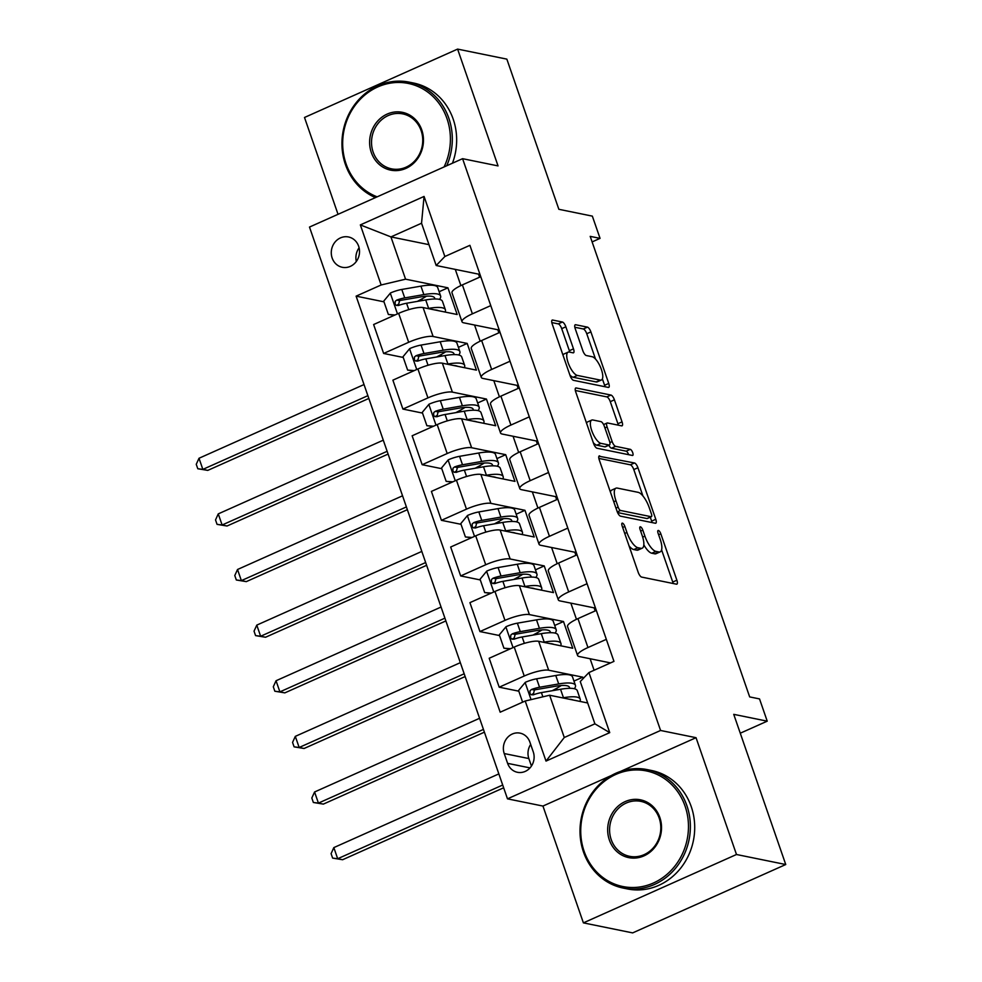 <?xml version="1.0" encoding="UTF-8"?>
<svg xmlns="http://www.w3.org/2000/svg" width="982" height="982" viewBox="0 0 982 982"><rect width="100%" height="100%" fill="white"/><g stroke="black" fill="none" stroke-linecap="round" stroke-linejoin="round"><path stroke-width="1.47" d="M622.428 523.136A3.327 1.154 65.9 0 0 622.134 523.16A3.327 1.154 65.9 0 0 622.134 525.922L638.202 572.334A4.75 1.657 65.9 0 0 641.651 577.085L676.463 584.18A4.75 1.657 65.9 0 0 676.88 584.143A4.75 1.657 65.9 0 0 676.88 580.202L660.812 533.791A3.327 1.154 65.9 0 0 658.394 530.464A3.327 1.154 65.9 0 0 658.1 530.489A3.327 1.154 65.9 0 0 658.1 533.251L660.186 539.253A15.184 5.291 65.9 0 1 660.186 551.859A15.184 5.291 65.9 0 1 658.836 551.97L655.927 551.381A15.184 5.291 65.9 0 1 644.904 536.135L642.829 530.133A3.327 1.154 65.9 0 0 640.411 526.806A3.327 1.154 65.9 0 0 640.117 526.831A3.327 1.154 65.9 0 0 640.117 529.58L642.191 535.583A15.184 5.291 65.9 0 1 642.203 548.189A15.184 5.291 65.9 0 1 640.853 548.3L637.944 547.711A15.184 5.291 65.9 0 1 626.921 532.477L624.847 526.475A3.327 1.154 65.9 0 0 622.428 523.136M332.162 258.033A15.466 14.067 -78.5 0 0 342.313 267.288A15.466 14.067 -78.5 0 0 356.049 261.826A15.466 14.067 -78.5 0 0 358.639 246.212A15.466 14.067 -78.5 0 0 348.487 236.969A15.466 14.067 -78.5 0 0 334.752 242.431A15.466 14.067 -78.5 0 0 332.162 258.033M565.853 326.797A4.75 1.657 65.9 0 0 562.404 322.035L552.645 320.046A4.75 1.657 65.9 0 0 552.215 320.083A4.75 1.657 65.9 0 0 552.215 324.023L570.063 375.566A4.75 1.657 65.9 0 0 573.513 380.329L608.324 387.411A4.75 1.657 65.9 0 0 608.742 387.374A4.75 1.657 65.9 0 0 608.742 383.434L590.894 331.904A4.75 1.657 65.9 0 0 587.445 327.141L575.648 324.735A4.75 1.657 65.9 0 0 575.231 324.772A4.75 1.657 65.9 0 0 575.231 328.712L582.866 350.77A4.75 1.657 65.9 0 0 586.315 355.533L592.171 356.724A12.692 4.419 65.9 0 1 600.849 368.029A12.692 4.419 65.9 0 1 601.389 379.997A12.692 4.419 65.9 0 1 600.26 380.083L577.342 375.419A12.692 4.419 65.9 0 1 568.652 364.113A12.692 4.419 65.9 0 1 568.124 352.145A12.692 4.419 65.9 0 1 569.253 352.059L573.071 352.833A4.75 1.657 65.9 0 0 573.488 352.796A4.75 1.657 65.9 0 0 573.488 348.856L565.853 326.797L561.716 328.651A4.75 1.657 65.9 0 0 558.267 323.888L551.823 322.575M611.455 775.473L542.948 806.062L583.394 922.871L736.488 854.5L785.747 864.528L733.738 714.344L767.224 721.169L759.528 698.914L749.671 696.913L590.194 236.367L600.051 238.368L592.342 216.126L558.856 209.301L506.847 59.129L457.6 49.1L304.506 117.472L338.029 214.309M736.488 854.5L696.042 737.691L660.579 730.473L462.583 158.679L498.046 165.909L457.6 49.1M599.683 455.881A4.75 1.657 65.9 0 0 599.253 455.918A4.75 1.657 65.9 0 0 599.253 459.858L617.101 511.401A4.75 1.657 65.9 0 0 620.55 516.164L655.362 523.246A4.75 1.657 65.9 0 0 655.78 523.21A4.75 1.657 65.9 0 0 655.78 519.269L637.932 467.739A4.75 1.657 65.9 0 0 634.482 462.976L598.946 456.213M593.582 443.483L575.734 391.941A4.75 1.657 65.9 0 1 575.734 388A4.75 1.657 65.9 0 1 576.164 387.964L610.964 395.059A4.75 1.657 65.9 0 1 614.413 399.821L622.048 421.879A4.75 1.657 65.9 0 1 622.048 425.82A4.75 1.657 65.9 0 1 621.631 425.844L607.514 422.972A4.75 1.657 65.9 0 0 607.097 423.009A4.75 1.657 65.9 0 0 607.097 426.949L612.154 441.581A4.75 1.657 65.9 0 0 615.604 446.344L630.297 449.339A3.327 1.154 65.9 0 1 632.58 452.297A3.327 1.154 65.9 0 1 632.715 455.427A3.327 1.154 65.9 0 1 632.42 455.452L597.031 448.246A4.75 1.657 65.9 0 1 593.582 443.483M785.747 864.528L632.654 932.9L583.394 922.871M533.263 751.881L529.875 742.097A14.988 13.625 -78.5 0 0 520.043 733.137A14.988 13.625 -78.5 0 0 506.737 738.427A14.988 13.625 -78.5 0 0 504.22 753.55L507.608 763.345A14.988 13.625 -78.5 0 0 517.453 772.294A14.988 13.625 -78.5 0 0 530.759 767.003A14.988 13.625 -78.5 0 0 533.263 751.881M660.579 730.473L507.485 798.845L309.49 227.063L462.583 158.679M588.93 672.56L609.736 732.633L546.017 761.087L525.21 701.013L549.638 695.231L564.282 737.507L594.896 723.832L580.264 681.557L588.93 672.56L613.959 661.377L469.899 245.328L444.858 256.511L436.192 265.508L421.548 223.233L390.934 236.907L405.566 279.183L447.927 287.812L439.138 291.728M383.987 301.83L356.11 296.147L500.182 712.196L525.21 701.013M356.11 296.147L381.139 284.976L360.345 224.903L424.064 196.437L444.858 256.511M542.948 806.062L507.485 798.845M592.121 241.916L600.051 238.368M740.268 733.21L767.224 721.169M549.638 695.231L587.678 702.977M455.292 269.399L460.889 285.578M474.552 325.017L480.149 341.208M493.811 380.635L499.408 396.826M513.07 436.266L518.668 452.444M532.33 491.884L537.927 508.062M551.589 547.502L557.199 563.693M570.849 603.12L576.459 619.311M590.108 658.75L594.098 670.252M428.974 244.653L390.934 236.907L360.345 224.903M403.246 357.448L383.643 353.459L373.626 324.539L398.655 313.356A19.345 4.382 -19.1 0 1 423.095 307.562L457.17 314.51L447.927 287.812M383.643 353.459L408.672 342.276A19.345 4.382 -19.1 0 1 433.111 336.495L467.187 343.43L458.398 347.358M422.505 413.078L402.902 409.077L392.886 380.157L417.915 368.974A19.345 4.382 -19.1 0 1 442.354 363.193L476.43 370.128L467.187 343.43M402.902 409.077L427.931 397.894A19.345 4.382 -19.1 0 1 452.371 392.113L486.446 399.048L477.657 402.976M441.777 468.696L422.162 464.707L412.145 435.775L437.186 424.592A19.345 4.382 -19.1 0 1 461.614 418.811L495.689 425.746L486.446 399.048M422.162 464.707L447.191 453.524A19.345 4.382 -19.1 0 1 471.63 447.731L505.705 454.678L496.929 458.594M461.037 524.314L441.421 520.325L431.405 491.405L456.446 480.223A19.345 4.382 -19.1 0 1 480.873 474.429L514.961 481.376L505.705 454.678M441.421 520.325L466.462 509.142A19.345 4.382 -19.1 0 1 490.89 503.349L524.965 510.296L516.188 514.212M480.296 579.932L460.681 575.943L450.664 547.023L475.705 535.841A19.345 4.382 -19.1 0 1 500.133 530.047L534.22 536.994L524.965 510.296M460.681 575.943L485.722 564.76A19.345 4.382 -19.1 0 1 510.149 558.979L544.237 565.914L535.448 569.842M499.556 635.563L479.94 631.561L469.924 602.641L494.965 591.459A19.345 4.382 -19.1 0 1 519.392 585.677L553.48 592.612L544.237 565.914M479.94 631.561L504.981 620.379A19.345 4.382 -19.1 0 1 529.408 614.597L563.496 621.532L554.707 625.46M518.815 691.181L499.2 687.191L489.196 658.259L514.224 647.077A19.345 4.382 -19.1 0 1 538.652 641.295L572.739 648.23L563.496 621.532M499.2 687.191L524.241 676.009A19.345 4.382 -19.1 0 1 548.668 670.215L582.756 677.163L573.967 681.078M583.21 678.488L582.756 677.163M610.546 662.911L579.294 656.541A19.345 4.382 -19.1 0 1 577.563 655.473A19.345 4.382 -19.1 0 1 587.96 647.543L606.336 639.343M595.178 610.927L594.11 607.858L560.022 600.923A19.345 4.382 -19.1 0 1 558.304 599.855A19.345 4.382 -19.1 0 1 568.701 591.925L587.076 583.713M575.906 555.309L574.851 552.24L540.763 545.305A19.345 4.382 -19.1 0 1 539.044 544.237A19.345 4.382 -19.1 0 1 549.441 536.307L567.805 528.095M556.647 499.691L555.591 496.622L521.503 489.674A19.345 4.382 -19.1 0 1 519.785 488.619A19.345 4.382 -19.1 0 1 530.182 480.677L548.545 472.477M537.387 444.06L536.332 440.992L502.244 434.056A19.345 4.382 -19.1 0 1 500.525 432.988A19.345 4.382 -19.1 0 1 510.922 425.059L529.286 416.859M518.128 388.442L517.072 385.374L482.984 378.438A19.345 4.382 -19.1 0 1 481.266 377.37A19.345 4.382 -19.1 0 1 491.651 369.441L510.026 361.229M498.868 332.824L497.813 329.756L463.725 322.82A19.345 4.382 -19.1 0 1 462.006 321.752A19.345 4.382 -19.1 0 1 472.391 313.823L490.767 305.611M479.609 277.206L478.541 274.138L436.192 265.508M534.564 694.384L532.477 693.955M515.305 638.766L513.205 638.337M496.045 583.148L493.946 582.719M476.786 527.518L474.687 527.101M457.526 471.9L455.427 471.47M438.267 416.282L436.168 415.852M419.007 360.664L416.908 360.234M399.748 305.034L397.649 304.616M577.563 655.473L567.547 626.553A19.345 4.382 -19.1 0 1 577.944 618.623L596.32 610.411M595.252 607.355L594.11 607.858M558.304 599.855L548.287 570.935A19.345 4.382 -19.1 0 1 558.684 563.005L577.06 554.793M575.992 551.724L574.851 552.24M539.044 544.237L529.028 515.317A19.345 4.382 -19.1 0 1 539.425 507.375L557.801 499.175M556.733 496.106L555.591 496.622M519.785 488.619L509.768 459.686A19.345 4.382 -19.1 0 1 520.165 451.757L538.529 443.557M537.473 440.488L536.332 440.992M500.525 432.988L490.509 404.068A19.345 4.382 -19.1 0 1 500.906 396.139L519.269 387.927M518.214 384.87L517.072 385.374M481.266 377.37L471.25 348.45A19.345 4.382 -19.1 0 1 481.646 340.521L500.01 332.309M498.954 329.24L497.813 329.756M462.006 321.752L451.99 292.832A19.345 4.382 -19.1 0 1 462.375 284.89L480.75 276.691M479.695 273.622L478.541 274.138M405.566 279.183L381.139 284.976M564.282 737.507L546.017 761.087M594.896 723.832L609.736 732.633M424.064 196.437L421.548 223.233M530.673 744.405A14.988 13.625 -78.5 0 0 528.844 758.558L531.446 766.046M359.105 247.808A15.466 14.067 -78.5 0 0 356.319 261.457M696.042 737.691L620.563 771.398M629.057 545.931A15.184 5.291 65.9 0 0 633.807 549.564L637.944 547.711M642.203 548.189L638.067 550.043A15.184 5.291 65.9 0 1 636.717 550.153L633.807 549.564M643.836 544.826A15.184 5.291 65.9 0 0 651.79 553.222L655.927 551.381M660.186 551.859L656.05 553.701A15.184 5.291 65.9 0 1 654.699 553.811L651.79 553.222M673.136 583.504A4.75 1.657 65.9 0 0 672.744 582.056L661.598 549.859M642.94 495.984L633.795 469.58A4.75 1.657 65.9 0 0 630.346 464.817L598.86 458.41M652.036 522.571A4.75 1.657 65.9 0 0 651.643 521.123L650.28 517.183M618.144 507.142A3.327 1.154 65.9 0 0 620.563 510.48L651.115 516.704A3.327 1.154 65.9 0 0 651.41 516.679A3.327 1.154 65.9 0 0 651.41 513.917L649.212 507.584A15.184 5.291 65.9 0 0 638.19 492.35L617.297 488.091A15.184 5.291 65.9 0 0 615.947 488.201A15.184 5.291 65.9 0 0 615.96 500.808L618.144 507.142L615.972 508.124M647.482 518.324A3.327 1.154 65.9 0 1 647.273 518.521A3.327 1.154 65.9 0 1 646.978 518.545L617.568 512.555M615.947 488.201L611.811 490.055A15.184 5.291 65.9 0 0 610.399 492.043M575.342 390.492L606.827 396.9L610.964 395.059M618.316 425.169A4.75 1.657 65.9 0 0 617.911 423.721L610.276 401.663A4.75 1.657 65.9 0 0 606.827 396.9M608.815 445.251A4.75 1.657 65.9 0 0 611.467 448.185L626.16 451.18L630.297 449.339M628.627 454.678A3.327 1.154 65.9 0 0 626.16 451.18M592.87 419.989A12.692 4.419 65.9 0 0 591.741 420.087A12.692 4.419 65.9 0 0 592.269 432.055A12.692 4.419 65.9 0 0 600.959 443.361L609.036 445.006A4.75 1.657 65.9 0 0 609.454 444.969A4.75 1.657 65.9 0 0 609.454 441.028L604.384 426.397A4.75 1.657 65.9 0 0 600.935 421.634L592.87 419.989M591.741 420.087L587.592 421.929A12.692 4.419 65.9 0 0 586.549 423.181M593.324 442.71A12.692 4.419 65.9 0 0 596.823 445.202L600.959 443.361M609.454 444.969L605.317 446.81A4.75 1.657 65.9 0 1 604.887 446.847L596.823 445.202M569.756 352.157A4.75 1.657 65.9 0 0 569.351 350.709L561.716 328.651M568.124 352.145L563.987 353.999A12.692 4.419 65.9 0 0 562.993 355.116M569.855 374.94A12.692 4.419 65.9 0 0 573.206 377.272L577.342 375.419M601.389 379.997L597.252 381.838A12.692 4.419 65.9 0 1 596.123 381.937L573.206 377.272M595.522 359.056L586.757 333.745A4.75 1.657 65.9 0 0 583.308 328.982L574.838 327.264M604.998 386.736A4.75 1.657 65.9 0 0 604.605 385.288L602.383 378.868M569.425 699.258A30.7 6.96 -19.1 0 1 573.095 700.006M562.649 697.883L563.472 697.736A36.985 8.384 -19.1 0 1 580.215 699.135A36.985 8.384 -19.1 0 1 579.859 701.381M522.62 702.179L518.57 690.469L525.309 682.33A12.815 2.909 -19.1 0 1 536.626 678.808L555.763 675.493A36.985 8.384 -19.1 0 1 572.518 676.893L575.44 685.35A36.985 8.384 160.9 0 0 558.697 683.938L539.548 687.253A12.815 2.909 160.9 0 0 531.581 689.45L530.059 690.677L529.899 693.452L531.188 694.74L533.422 694.79A12.815 2.909 -19.1 0 1 541.401 692.592L560.538 689.278A36.985 8.384 -19.1 0 1 577.293 690.69L580.215 699.135M561.262 685.522A30.7 6.96 -19.1 0 1 556.671 688.296L552.228 690.727M574.323 688.726A36.985 8.384 160.9 0 0 575.44 685.35M533.165 694.863L534.417 690.027A6.53 1.485 -19.1 0 1 536.454 689.548L555.603 686.234A30.7 6.96 -19.1 0 1 569.499 687.4A30.7 6.96 -19.1 0 1 569.56 688.321M498.844 773.902L333.831 847.601L337.685 858.734L342.608 859.729L503.656 787.797M502.698 785.023L337.685 858.734L332.628 858.096L331.081 853.64L333.831 847.601M342.608 859.729L332.628 858.096M550.165 643.64A30.7 6.96 -19.1 0 1 553.836 644.388M543.39 642.253L544.212 642.118A36.985 8.384 -19.1 0 1 560.955 643.517A36.985 8.384 -19.1 0 1 560.599 645.763M509.953 648.992L503.926 648.194L499.31 634.851L506.049 626.7A12.815 2.909 -19.1 0 1 517.367 623.177L536.503 619.863A36.985 8.384 -19.1 0 1 553.259 621.275L556.18 629.72A36.985 8.384 160.9 0 0 539.425 628.32L520.288 631.635A12.815 2.909 160.9 0 0 512.322 633.82L510.8 635.059L510.64 637.834L511.929 639.11L514.163 639.159A12.815 2.909 -19.1 0 1 522.142 636.974L541.278 633.66A36.985 8.384 -19.1 0 1 558.034 635.059L560.955 643.517M541.99 629.904A30.7 6.96 -19.1 0 1 537.412 632.678L532.968 635.096M503.926 648.194L510.579 648.709M555.063 633.095A36.985 8.384 160.9 0 0 556.18 629.72M513.905 639.245L515.157 634.397A6.53 1.485 -19.1 0 1 517.195 633.93L536.332 630.616A30.7 6.96 -19.1 0 1 550.239 631.782A30.7 6.96 -19.1 0 1 550.301 632.703M479.584 718.284L314.571 791.983L318.413 803.104L323.348 804.111L484.396 732.179M483.439 729.405L318.413 803.104L313.356 802.478L311.822 798.022L314.571 791.983M323.348 804.111L313.356 802.478M530.906 588.022A30.7 6.96 -19.1 0 1 534.576 588.758M524.13 586.635L524.94 586.5A36.985 8.384 -19.1 0 1 541.696 587.899A36.985 8.384 -19.1 0 1 541.34 590.145M490.693 593.361L484.666 592.576L480.051 579.233L486.777 571.082A12.815 2.909 -19.1 0 1 498.095 567.559L517.244 564.245A36.985 8.384 -19.1 0 1 533.999 565.644L536.921 574.102A36.985 8.384 160.9 0 0 520.165 572.702L501.029 576.017A12.815 2.909 160.9 0 0 493.062 578.202L491.54 579.441L491.381 582.203L492.669 583.492L494.903 583.541A12.815 2.909 -19.1 0 1 502.882 581.356L522.019 578.042A36.985 8.384 -19.1 0 1 538.774 579.441L541.696 587.899M522.731 574.286A30.7 6.96 -19.1 0 1 518.152 577.048L513.709 579.478M484.666 592.576L491.319 593.091M535.804 577.477A36.985 8.384 160.9 0 0 536.921 574.102M494.646 583.627L495.898 578.779A6.53 1.485 -19.1 0 1 497.935 578.312L517.072 574.998A30.7 6.96 -19.1 0 1 530.98 576.164A30.7 6.96 -19.1 0 1 531.041 577.085M460.325 662.666L295.312 736.365L299.154 747.486L304.089 748.493L465.137 676.561M464.179 673.787L299.154 747.486L294.097 746.848L292.562 742.404L295.312 736.365M304.089 748.493L294.097 746.848M511.647 532.391A30.7 6.96 -19.1 0 1 515.317 533.14M504.858 531.017L505.681 530.869A36.985 8.384 -19.1 0 1 522.436 532.269A36.985 8.384 -19.1 0 1 522.08 534.515M471.434 537.743L465.407 536.958L460.791 523.602L467.518 515.464A12.815 2.909 -19.1 0 1 478.835 511.941L497.984 508.627A36.985 8.384 -19.1 0 1 514.728 510.026L517.661 518.484A36.985 8.384 160.9 0 0 500.906 517.084L481.769 520.399A12.815 2.909 160.9 0 0 473.79 522.584L472.268 523.823L472.121 526.585L473.41 527.874L475.644 527.923A12.815 2.909 -19.1 0 1 483.623 525.738L502.759 522.424A36.985 8.384 -19.1 0 1 519.515 523.823L522.436 532.269M503.471 518.656A30.7 6.96 -19.1 0 1 498.893 521.43L494.437 523.86M465.407 536.958L472.06 537.473M516.544 521.859A36.985 8.384 160.9 0 0 517.661 518.484M475.386 527.997L476.626 523.16A6.53 1.485 -19.1 0 1 478.676 522.694L497.813 519.38A30.7 6.96 -19.1 0 1 511.72 520.534A30.7 6.96 -19.1 0 1 511.769 521.467M441.065 607.036L276.04 680.747L279.895 691.868L284.829 692.875L445.877 620.931M444.92 618.157L279.895 691.868L274.837 691.23L273.303 686.786L276.04 680.747M284.829 692.875L274.837 691.23M492.387 476.773A30.7 6.96 -19.1 0 1 496.045 477.522M485.599 475.398L486.421 475.251A36.985 8.384 -19.1 0 1 503.177 476.651A36.985 8.384 -19.1 0 1 502.821 478.897M452.174 482.125L446.147 481.34L441.532 467.984L448.258 459.846A12.815 2.909 -19.1 0 1 459.576 456.323L478.725 453.009A36.985 8.384 -19.1 0 1 495.468 454.408L498.402 462.853A36.985 8.384 160.9 0 0 481.646 461.454L462.51 464.768A12.815 2.909 160.9 0 0 454.531 466.953L453.009 468.193L452.862 470.967L454.15 472.256L456.385 472.293A12.815 2.909 -19.1 0 1 464.351 470.108L483.5 466.794A36.985 8.384 -19.1 0 1 500.243 468.193L503.177 476.651M484.212 463.038A30.7 6.96 -19.1 0 1 479.621 465.812L475.178 468.242M446.147 481.34L452.8 481.843M497.285 466.241A36.985 8.384 160.9 0 0 498.402 462.853M456.127 472.379L457.367 467.542A6.53 1.485 -19.1 0 1 459.416 467.064L478.553 463.75A30.7 6.96 -19.1 0 1 492.461 464.916A30.7 6.96 -19.1 0 1 492.51 465.836M421.806 551.418L256.781 625.117L260.635 636.25L265.557 637.244L426.618 565.313M425.66 562.539L260.635 636.25L255.578 635.612L254.043 631.156L256.781 625.117M265.557 637.244L255.578 635.612M584.118 851.271A58.981 53.642 -78.5 0 0 653.398 883.014A58.981 53.642 -78.5 0 0 685.08 806.173A58.981 53.642 -78.5 0 0 615.8 774.442A58.981 53.642 -78.5 0 0 584.118 851.271M686.909 805.743A60.43 54.967 101.5 0 1 676.782 866.713A60.43 54.967 101.5 0 1 623.14 888.059A60.43 54.967 101.5 0 1 583.468 851.946A60.43 54.967 101.5 0 1 593.607 790.964A60.43 54.967 101.5 0 1 647.248 769.618A60.43 54.967 101.5 0 1 686.909 805.743M609.356 839.991A29.497 26.821 101.5 0 1 625.203 801.582A29.497 26.821 101.5 0 1 659.843 817.454A29.497 26.821 101.5 0 1 643.996 855.862A29.497 26.821 101.5 0 1 609.356 839.991M659.192 818.129A28.036 25.507 -78.5 0 0 640.792 801.361A28.036 25.507 -78.5 0 0 615.898 811.267A28.036 25.507 -78.5 0 0 611.197 839.561A28.036 25.507 -78.5 0 0 629.597 856.316A28.036 25.507 -78.5 0 0 654.491 846.423A28.036 25.507 -78.5 0 0 659.192 818.129M647.248 769.618L651.582 770.502A60.43 54.967 101.5 0 1 691.242 806.627A60.43 54.967 101.5 0 1 681.115 867.597A60.43 54.967 101.5 0 1 627.473 888.943L623.14 888.059M444.073 166.952A58.981 53.642 -78.5 0 0 447.019 118.699A58.981 53.642 -78.5 0 0 377.739 86.956A58.981 53.642 -78.5 0 0 346.057 163.785A58.981 53.642 -78.5 0 0 377.162 196.842M375.468 197.591A60.43 54.967 101.5 0 1 345.406 164.46A60.43 54.967 101.5 0 1 355.545 103.491A60.43 54.967 101.5 0 1 409.187 82.144A60.43 54.967 101.5 0 1 448.848 118.27A60.43 54.967 101.5 0 1 446.724 165.762M371.306 152.517A29.497 26.821 101.5 0 1 387.141 114.096A29.497 26.821 101.5 0 1 421.781 129.968A29.497 26.821 101.5 0 1 405.934 168.388A29.497 26.821 101.5 0 1 371.306 152.517M421.131 130.643A28.036 25.507 -78.5 0 0 402.73 113.887A28.036 25.507 -78.5 0 0 377.837 123.793A28.036 25.507 -78.5 0 0 373.135 152.087A28.036 25.507 -78.5 0 0 391.536 168.843A28.036 25.507 -78.5 0 0 416.429 158.937A28.036 25.507 -78.5 0 0 421.131 130.643M409.187 82.144L413.52 83.028A60.43 54.967 101.5 0 1 453.193 119.141A60.43 54.967 101.5 0 1 452.457 163.208M473.128 421.155A30.7 6.96 -19.1 0 1 476.786 421.904M466.34 419.768L467.162 419.633A36.985 8.384 -19.1 0 1 483.917 421.033A36.985 8.384 -19.1 0 1 483.561 423.279M432.915 426.507L426.888 425.709L422.272 412.366L428.999 404.216A12.815 2.909 -19.1 0 1 440.317 400.693L459.466 397.379A36.985 8.384 -19.1 0 1 476.209 398.778L479.142 407.235A36.985 8.384 160.9 0 0 462.387 405.836L443.25 409.15A12.815 2.909 160.9 0 0 435.272 411.335L433.749 412.575L433.602 415.349L434.891 416.626L437.125 416.675A12.815 2.909 -19.1 0 1 445.092 414.49L464.24 411.176A36.985 8.384 -19.1 0 1 480.984 412.575L483.917 421.033M464.952 407.42A30.7 6.96 -19.1 0 1 460.362 410.194L455.918 412.612M426.888 425.709L433.541 426.225M478.025 410.611A36.985 8.384 160.9 0 0 479.142 407.235M436.867 416.761L438.107 411.912A6.53 1.485 -19.1 0 1 440.157 411.446L459.294 408.131A30.7 6.96 -19.1 0 1 473.201 409.298A30.7 6.96 -19.1 0 1 473.25 410.218M402.546 495.8L237.521 569.499L241.376 580.62L246.298 581.626L407.358 509.695M406.401 506.921L241.376 580.62L236.318 579.994L234.784 575.538L237.521 569.499M246.298 581.626L236.318 579.994M453.856 365.537A30.7 6.96 -19.1 0 1 457.526 366.274M447.08 364.15L447.902 364.015A36.985 8.384 -19.1 0 1 464.658 365.414A36.985 8.384 -19.1 0 1 464.302 367.661M413.655 370.877L407.628 370.091L403.001 356.748L409.74 348.598A12.815 2.909 -19.1 0 1 421.057 345.075L440.194 341.761A36.985 8.384 -19.1 0 1 456.949 343.16L459.883 351.617A36.985 8.384 160.9 0 0 443.127 350.218L423.991 353.532A12.815 2.909 160.9 0 0 416.012 355.717L414.49 356.957L414.343 359.719L415.619 361.008L417.866 361.057A12.815 2.909 -19.1 0 1 425.832 358.872L444.981 355.558A36.985 8.384 -19.1 0 1 461.724 356.957L464.658 365.414M445.693 351.789A30.7 6.96 -19.1 0 1 441.102 354.563L436.659 356.994M407.628 370.091L414.281 370.607M458.766 354.993A36.985 8.384 160.9 0 0 459.883 351.617M417.608 361.143L418.848 356.294A6.53 1.485 -19.1 0 1 420.897 355.828L440.034 352.513A30.7 6.96 -19.1 0 1 453.942 353.68A30.7 6.96 -19.1 0 1 453.991 354.6M383.287 440.169L218.262 513.881L222.116 525.002L227.038 526.008L388.099 454.077M387.141 451.303L222.116 525.002L217.059 524.363L215.524 519.92L218.262 513.881M227.038 526.008L217.059 524.363M434.596 309.907A30.7 6.96 -19.1 0 1 438.267 310.656M427.821 308.532L428.643 308.385A36.985 8.384 -19.1 0 1 445.398 309.784A36.985 8.384 -19.1 0 1 445.042 312.031M394.396 315.259L388.369 314.473L383.741 301.118L390.48 292.98A12.815 2.909 -19.1 0 1 401.798 289.457L420.934 286.143A36.985 8.384 -19.1 0 1 437.69 287.542L440.623 295.999A36.985 8.384 160.9 0 0 423.868 294.6L404.731 297.914A12.815 2.909 160.9 0 0 396.753 300.099L395.23 301.339L395.083 304.101L396.36 305.39L398.606 305.439A12.815 2.909 -19.1 0 1 406.573 303.254L425.722 299.94A36.985 8.384 -19.1 0 1 442.465 301.339L445.398 309.784M426.433 296.171A30.7 6.96 -19.1 0 1 421.843 298.945L417.399 301.376M388.369 314.473L395.01 314.989M439.494 299.375A36.985 8.384 160.9 0 0 440.623 295.999M398.336 305.512L399.588 300.676A6.53 1.485 -19.1 0 1 401.638 300.21L420.775 296.895A30.7 6.96 -19.1 0 1 434.682 298.049A30.7 6.96 -19.1 0 1 434.731 298.97M364.027 384.551L199.002 458.263L202.857 469.384L207.779 470.39L368.839 398.447M367.882 395.672L202.857 469.384L197.799 468.745L196.253 464.302L199.002 458.263M207.779 470.39L197.799 468.745M423.095 307.562L433.111 336.495M442.354 363.193L452.371 392.113M461.614 418.811L471.63 447.731M480.873 474.429L490.89 503.349M500.133 530.047L510.149 558.979M519.392 585.677L529.408 614.597M538.652 641.295L548.668 670.215M577.944 618.623L587.96 647.543M514.224 647.077L524.241 676.009M494.965 591.459L504.981 620.379M558.684 563.005L568.701 591.925M475.705 535.841L485.722 564.76M539.425 507.375L549.441 536.307M456.446 480.223L466.462 509.142M520.165 451.757L530.182 480.677M437.186 424.592L447.191 453.524M500.906 396.139L510.922 425.059M417.915 368.974L427.931 397.894M481.646 340.521L491.651 369.441M398.655 313.356L408.672 342.276M462.375 284.89L472.391 313.823M530.01 767.899L507.608 763.345M528.844 758.558L504.22 753.55M624.736 533.447L626.921 532.477M636.717 550.153L640.853 548.3M640.645 531.102L642.829 530.133M642.694 537.129L644.904 536.135M654.699 553.811L658.836 551.97M658.627 534.773L660.812 533.791M672.744 582.056L676.88 580.202M622.662 527.444L624.847 526.475M630.346 464.817L634.482 462.976M633.795 469.58L637.932 467.739M651.643 521.123L655.78 519.269M617.297 511.929L620.563 510.48M646.978 518.545L651.115 516.704M613.775 501.79L615.96 500.808M575.427 388.295L576.164 387.964M610.276 401.663L614.413 399.821M617.911 423.721L622.048 421.879M604.912 427.919L607.097 426.949M609.871 442.6L612.154 441.581M611.467 448.185L615.604 446.344M604.887 446.847L609.036 445.006M569.351 350.709L573.488 348.856M596.123 381.937L600.26 380.083M574.924 325.067L575.648 324.735M583.308 328.982L587.445 327.141M586.757 333.745L590.894 331.904M604.605 385.288L608.742 383.434M551.909 320.377L552.645 320.046M558.267 323.888L562.404 322.035M525.137 682.527L531.053 699.638M560.538 689.278L563.472 697.736M557.211 689.855L556.671 688.296M555.763 675.493L558.697 683.938M541.401 692.592L542.862 696.839M536.626 678.808L539.548 687.253M534.417 690.027L531.581 689.45M505.877 626.909L513.046 647.604M541.278 633.66L544.212 642.118M537.952 634.237L537.412 632.678M536.503 619.863L539.425 628.32M522.142 636.974L524.351 643.357M517.367 623.177L520.288 631.635M515.157 634.397L512.322 633.82M486.618 571.291L493.786 591.986M522.019 578.042L524.94 586.5M518.692 578.619L518.152 577.048M517.244 564.245L520.165 572.702M502.882 581.356L505.092 587.739M498.095 567.559L501.029 576.017M495.898 578.779L493.062 578.202M467.358 515.66L474.527 536.368M502.759 522.424L505.681 530.869M499.433 523.001L498.893 521.43M497.984 508.627L500.906 517.084M483.623 525.738L485.832 532.121M478.835 511.941L481.769 520.399M476.626 523.16L473.79 522.584M448.099 460.042L455.267 480.75M483.5 466.794L486.421 475.251M480.173 467.371L479.621 465.812M478.725 453.009L481.646 461.454M464.351 470.108L466.573 476.503M459.576 456.323L462.51 464.768M457.367 467.542L454.531 466.953M428.827 404.424L435.996 425.12M464.24 411.176L467.162 419.633M460.902 411.753L460.362 410.194M459.466 397.379L462.387 405.836M445.092 414.49L447.301 420.873M440.317 400.693L443.25 409.15M438.107 411.912L435.272 411.335M409.568 348.806L416.736 369.502M444.981 355.558L447.902 364.015M441.642 356.135L441.102 354.563M440.194 341.761L443.127 350.218M425.832 358.872L428.042 365.255M421.057 345.075L423.991 353.532M418.848 356.294L416.012 355.717M390.308 293.176L397.477 313.884M425.722 299.94L428.643 308.385M422.383 300.517L421.843 298.945M420.934 286.143L423.868 294.6M406.573 303.254L408.782 309.637M401.798 289.457L404.731 297.914M399.588 300.676L396.753 300.099M647.273 518.521L651.41 516.679M603.599 424.568L607.097 423.009"/></g></svg>
